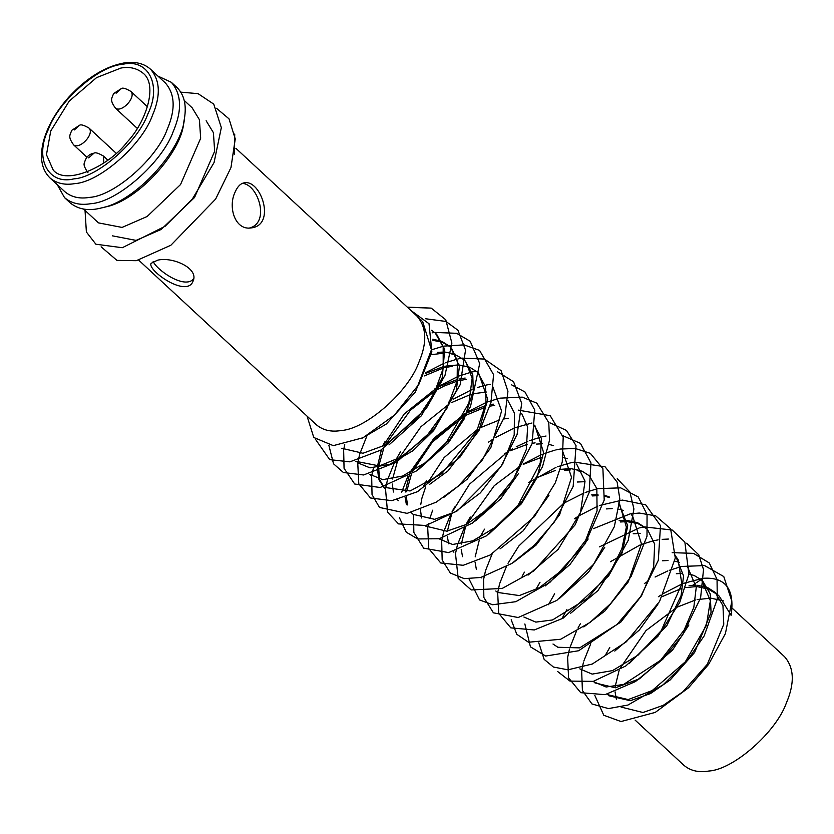 <?xml version="1.0" encoding="UTF-8"?>
<svg xmlns="http://www.w3.org/2000/svg" width="834" height="834" viewBox="0 0 834 834"><rect width="100%" height="100%" fill="white"/><g stroke="black" fill="none" stroke-linecap="round" stroke-linejoin="round"><path stroke-width="1.25" d="M138.725 260.166L316.399 424.787C322.998 430.323 331.275 432.221 341.231 430.511C365.907 429.156 408.618 391.646 418.887 362.31C427.279 342.659 426.664 327.282 417.042 316.169L235.866 148.306M234.729 134.034L234.302 154.217M157.47 260.239C171.898 256.361 199.326 268.141 193.061 281.162C186.868 298.374 147.086 270.279 151.069 263.356L157.47 260.239M235.125 192.049C237.534 186.503 240.599 183.428 244.31 182.823C260.917 179.279 276.335 225.044 251.378 227.891C235.063 230.799 227.682 207.02 235.125 192.049M112.475 235.855L136.057 240.4L161.16 229.454L194.541 197.502L214.661 151.235L213.41 132.669L206.123 120.742M180.811 92.157L198.075 93.658L213.754 104.125L221.333 127.623L214.057 162.567L192.404 198.961L165.142 226.243L122.317 247.719L95.868 244.216L86.382 231.998L85.037 210.429M216.496 108.284L229.027 118.855L235.251 138.934L230.976 167.551L215.631 199.086L170.876 245.238L136.307 260.688L116.948 260.385L101.133 246.833M242.35 183.397C257.925 184.033 270.675 222.834 249.345 228.068M193.697 278.681C185.138 289.951 156.729 270.153 153.164 261.438M184.22 100.455L192.133 107.784L199.409 119.7L200.671 138.267L180.551 184.533L147.17 216.486L122.066 227.432L98.485 222.887L83.577 209.073M157.939 76.092L171.345 82.316L177.006 87.549C184.178 94.69 186.66 104.98 184.439 118.418L183.73 122.598C181.76 152.007 137.85 200.9 105.616 206.905L101.508 207.916C88.863 211.263 78.417 209.574 70.16 202.86L64.51 197.616L57.285 184.721M184.439 118.418C182.333 149.64 135.723 201.547 101.508 207.916M171.345 82.316C181.562 94.106 182.219 110.432 173.316 131.303C162.411 162.442 117.073 202.245 90.885 203.684C80.304 205.508 71.515 203.486 64.51 197.616M165.424 83.035C175.046 94.148 175.661 109.525 167.28 129.187C157 158.512 114.3 196.021 89.624 197.377C79.657 199.086 71.38 197.189 64.781 191.653L49.936 177.903C56.535 183.428 64.823 185.336 74.779 183.626C99.455 182.271 142.155 144.762 152.434 115.426C160.826 95.774 160.201 80.387 150.579 69.285L165.424 83.035M120.878 68.065C129.437 66.459 136.828 68.159 143.041 73.163C158.439 84.985 145.627 122.786 127.091 142.103C109.452 165.789 66.584 186.128 53.24 170.094L46.454 154.717L50.749 130.969L69.191 101.154L96.546 77.645L120.878 68.065M307.048 416.124L313.782 437.475L333.298 445.637L363.071 437.735L394.388 415.134L418.835 384.443L431.845 351.729L429.03 323.728L410.787 310.384M710.141 598.207L697.13 599.615M695.473 600.011L677.469 607.027M676.906 607.319L646.037 630.546L619.672 668.983M619.162 670.265L615.158 686.611M615.044 691.803L616.357 699.205M621.059 707.055L642.962 712.507L663.228 705.356L682.983 691.699L707.326 664.271L723.776 624.259L722.953 605.64L715.249 592.474L707.847 587.72M707.096 587.407L697.266 585.291M696.088 585.228L689.072 585.52M607.694 694.691L628.179 699.58L652.167 690.583L685.329 661.821L706.356 625.458L710.359 600.741L701.404 579.651L702.52 580.683L710.224 593.86L711.058 612.479L694.607 652.48L670.255 679.908L650.51 693.565L630.243 700.716L608.851 695.764M593.86 681.878L606.13 686.997L623.603 684.453L660.591 660.288L684.089 630.15L693.815 607.371L696.265 587.261L687.487 566.755L688.686 567.86M579.818 668.868L592.15 674.101L612.573 670.609L638.093 655.128L661.268 630.598L681.826 583.915L678.125 559.697L675.509 555.924M640.168 533.479L633.214 533.77M645.266 527.63L637.864 522.876M637.113 522.574L627.283 520.468M626.136 520.406L619.109 520.697M523.877 617.024L535.835 622.112L552.546 619.954L587.751 598.166L611.114 570.362L621.966 548.47L626.376 527.067L619.599 504.101M609.154 496.783L605.015 495.532M597.968 494.645L591.275 494.906M584.05 481.718L577.368 482.021M495.771 590.993L497.523 592.421L519.311 595.57L539.327 587.73L563.763 568.84L585.604 540.38L597.071 510.825L596.842 488.609L589.336 475.807L581.913 471.074M581.048 470.73L571.175 468.698M570.185 468.656L560.333 469.365M555.569 470.386L537.503 477.423M479.175 540.557L475.171 556.904M475.067 562.095L476.391 569.518M481.114 577.399L481.635 577.899M541.474 457.324L523.742 464.184M520.562 465.883L494.26 485.68L466.706 524.336M465.351 527.682L461.338 544.081M461.223 549.283L462.526 556.685M535.126 442.885L532.207 443.281M527.401 444.282L510.189 450.819M506.978 452.518L469.532 484.147L452.716 511.232M451.705 513.702L447.431 531.091M447.337 536.356L448.661 543.82M453.352 551.67L453.884 552.181M439.914 539.233L452.643 544.477L472.795 540.828L496.772 526.494L518.268 504.872L540.234 463.016L541.349 438.267L533.479 424.058M425.736 526.108L446.784 531.185L466.748 524.315L491.403 506.29L513.786 478.612L526.327 449.495L527.609 427.039L521.657 413.414M493.311 404.136L490.371 404.553M485.617 405.574L467.009 412.893M464.423 414.3L434.024 438.142L410.536 472.388M409.181 475.693L405.188 492.05M405.095 497.241L406.419 504.674M411.162 512.576L411.683 513.077M465.153 378.042L459.065 379.063M457.428 379.449L438.997 386.632M436.953 387.737L404.219 413.966L382.764 446.43M381.409 449.787L377.458 466.279M377.364 467.624L378.678 478.987M378.97 479.821L383.89 487.327L410.109 490.976L441.645 473.806L476.819 430.876L486.013 402.989L485.513 386.601L477.569 372.256L470.147 367.481M469.219 367.106L459.273 365M458.033 364.938L444.929 366.251M443.532 366.574L425.267 373.538M369.952 474.421L382.754 479.644L402.561 476.068L425.684 462.495L446.398 442.354L468.937 402.864L472.159 378.146L465.591 361.403M455.166 354.137L445.189 352.115M444.074 352.063L437.423 352.355M355.805 461.306L379.366 465.935L401.071 457.074L426.174 436.682L446.909 408.358L457.157 380.919L457.366 360.736L451.663 348.549M449.443 346.193L441.947 341.419L432.815 339.188M341.721 448.265L362.957 453.258L385.35 445.022L418.501 416.864L434.066 393.679L443.198 368.482L443.188 347.007L435.327 333.12L431.532 330.233M421.42 320.235L419.012 318.265M407.273 307.12L431.22 308.121L445.763 319.797L451.892 343.097L445.022 375.279L426.497 408.097L380.971 450.047L349.884 461.848L329.711 459.638L315.231 438.955M425.663 318.765L445.971 321.455L457.949 330.254L465.549 350.061L460.107 384.849L434.472 428.457L396.484 462.161L363.593 474.973L343.41 472.513L333.527 463.798L328.857 445.252M432.116 332.86L434.337 332.464M434.556 332.422L456.615 333.308L470.209 341.273L479.706 363.541L470.512 406.565L449.985 439.289L416.562 470.876L380.179 487.494L354.7 484.012L344.067 468.354L343.65 450.016M343.671 449.828L344.744 444.428M432.2 349.602L443.01 346.318M443.897 346.12L464.027 344.869L479.56 350.405L493.582 374.643L490.976 402.509L481.76 425.476L459.951 457.199L417.563 491.664L391.907 500.661L370.484 497.981L358.797 483.793L357.755 463.089M357.786 462.901L359.517 454.968M359.902 453.602L366.793 436.234M425.621 372.694L443.98 363.343M445.335 362.811L456.98 359.173M457.918 358.954L461.963 358.172M462.234 358.13L484.502 359.079L501.088 370.65L507.937 391.354L504.883 416.187L482.521 459.763L458.064 486.285L436.172 502.183L407.128 513.379L379.46 507.426L372.037 494.562L371.672 475.985M371.693 475.839L373.455 467.947M382.118 446.753L384.881 441.822M434.378 389.207L437.099 387.403M439.237 386.048L457.856 376.52M459.44 375.894L471.074 372.225M472.023 372.006L476.099 371.203M497.502 371.745L513.567 381.722L521.709 403.395L517.101 434.441L500.692 466.967L457.282 510.846L425.893 525.493L398.527 523.898L387.529 512.097L385.506 488.807M385.527 488.672L387.278 480.77M387.591 479.665L394.618 462.203M395.754 460.014L400.476 451.819M448.494 402.259L450.662 400.831M453.154 399.246L471.961 389.582M477.382 387.56L485.19 385.287M486.003 385.099L490.246 384.255M511.492 384.787L524.951 391.949L534.761 410.036L532.113 443.594L509.157 487.369L472.513 523.033L439.247 538.754L417.688 538.941L406.241 532.175L399.413 517.674M401.581 492.477L407.774 476.527M409.63 472.857L432.137 441.249L464.736 413.601M467.415 411.933L486.076 402.509M487.577 401.925L499.159 398.329M499.92 398.152L522.272 397.13L536.804 403.156L548.751 422.588L549.575 440.029L542.496 466.738L521.625 502.037L486.285 535.918L448.671 552.598L423.672 548.157L413.841 532.415L413.601 514.839M423.933 485.471L426.476 480.864M518.394 410.13L550.211 415.707L563.2 437.277L562.272 461.88L555.298 482.855L534.469 516.559L490.475 554.891L463.245 565.296L440.738 562.971L428.759 548.584L427.717 527.922M427.748 527.724L428.582 523.366M429.854 518.425L432.669 510.189M488.37 442.239L493.332 438.913M495.646 437.464L513.984 428.155M515.308 427.633L531.946 423.005M550.013 422.869L566.474 430.438L576.033 445.596L573.166 486.41L554.401 521.928L534.427 545.186L511.888 563.43L480.738 577.482L464.225 578.629L450.339 573.041L442.176 559.948L441.666 540.839M441.686 540.682L443.448 532.79M443.813 531.498L450.777 514.151M452.122 511.534L454.634 507.02M504.33 454.019L507.124 452.174M509.251 450.84L512.535 448.88M516.225 446.816L527.828 441.332M529.392 440.706L541.037 437.037M541.985 436.818L546.041 436.015M562.596 435.588L580.422 443.354L590.993 462.974L589.106 492.654L575.033 524.961L533.802 570.967L502.162 588.46L471.231 589.94L458.21 578.4L455.489 553.651M455.52 553.515L457.272 545.624M457.595 544.508L464.611 527.067M465.768 524.826L470.261 517.007M518.571 467.009L520.677 465.622M523.095 464.079L541.912 454.405M543.497 453.769L555.142 450.099M555.986 449.901L560.198 449.067M560.385 449.036L575.262 448.483L590.316 453.331L602.899 468.677L604.212 500.077L584.988 543.976L549.846 582.413L515.829 601.689L492.633 604.744L479.55 599.927L468.896 578.713M479.592 537.732L484.523 529.163M528.714 482.521L556.017 467.374M557.55 466.769L569.142 463.162M569.903 462.995L574.303 462.13M574.501 462.099L605.109 466.821L617.139 482.094L619.86 499.159L614.335 526.692L593.568 564.295L556.768 600.438L518.175 617.514L493.415 612.823L483.856 597.498L483.574 579.672M483.595 579.474L485.325 571.53M485.711 570.185L492.592 552.806M617.223 478.695L629.91 492.05L633.913 508.969L628.263 540.276L608.684 575.856L563.117 618.171L534.313 629.962L510.835 627.877L498.69 613.271L497.679 592.734M497.71 592.547L499.43 584.592M499.806 583.237L506.686 565.869M508.021 563.273L518.821 545.999L563.294 503.726M565.671 502.245L583.988 492.977M585.28 492.467L596.904 488.849M597.853 488.641L620.673 487.848L638.229 496.96L647.048 514.505L647.007 536.22L631.067 576.565L610.551 603.701L589.982 622.466L560.636 639.261L528.495 642.243L516.767 634.257L511.2 619.756M522.115 576.336L524.43 572.155M574.334 518.811L577.138 516.976M579.265 515.641L597.811 506.134M599.344 505.529L622.383 500.077L645.693 504.81L660.507 525.639L658.318 560.292L640.627 596.675L617.129 624.395L578.64 650.749L545.665 656.045L530.445 646.83L524.857 623.957M535.793 589.628L540.025 582.247M588.439 531.904L590.701 530.403M593.464 528.652L630.139 513.89M630.337 513.859L639.271 513.046L655.67 515.839L670.588 528.746L675.3 558.019L659.579 601.47L626.376 641.763L592.296 664.02L567.923 669.827L553.422 667.033L544.143 659.36L538.795 642.858M548.47 604.713L554.62 593.818M599.427 546.864L639.125 527.995M639.886 527.818L644.265 526.963M644.474 526.921L672.246 530.028L684.881 542.131L688.874 574.282L679.71 602.502L657.911 636.29L625.74 666.012L593.287 681.368L569.966 681.097L557.581 671.453M562.543 617.619L566.911 609.581M610.405 561.73L640.095 544.967M641.409 544.456L652.98 540.891M653.804 540.703L658.151 539.869M662.175 539.348L668.409 539.056M686.643 543.236L698.788 554.86L703.521 569.612L700.612 597.801L682.546 635.133L662.915 659.1L635.445 681.566L605.057 694.659L580.745 692.689L568.579 677.865L567.631 657.557M567.662 657.369L569.382 649.405M569.758 648.049L576.628 630.702M577.972 628.085L580.328 623.832M672.194 552.65L693.544 553.369L709.275 562.96L717.052 579.453L717.271 599.156L704.167 635.915L686.372 661.852L663.145 684.766L627.95 705.043L608.466 708.587L591.984 703.979L582.403 690.5L581.642 670.536M581.673 670.369L583.414 662.457M583.8 661.122L590.733 643.785M644.38 583.591L647.153 581.767M655.086 577.034L667.794 570.936M669.295 570.331L680.961 566.661M681.889 566.442L704.626 565.588L723.776 576.565L731.856 601.137L725.424 633.559L708.629 664.344L688.644 687.716L655.263 712.392L621.028 721.535L603.785 715.259L594.84 695.441M605.828 654.419L609.758 647.518M658.36 596.748L660.726 595.174M663.03 593.714L681.805 584.029M683.39 583.393L702.926 578.306C725.507 576.721 734.91 589.065 731.126 615.336L719.283 596.216L715.249 592.474M407.451 307.287L431.22 308.121M422.609 321.33L431.439 349.78L415.415 392.043L386.33 424.016L361.852 438.33M435.338 333.12L436.714 334.403L444.72 349.31L442.228 377.854L421.462 415.686L388.957 444.918M432.846 340.355L441.52 342.013M442.437 342.347L450.11 346.84M450.808 347.465L459.44 366.355L456.208 391.073L433.67 430.563L412.966 450.704L389.843 464.277L370.035 467.853L357.233 462.63M431.251 354.679L444.178 353.126M451.038 353.783L455.541 354.971M456.5 355.315L464.173 359.871M464.851 360.465L472.795 374.81L473.285 391.209L464.1 419.085L448.431 442.75L418.522 469.479M424.225 375.946L443.281 368.034M444.71 367.658L452.424 366.262M477.569 372.256L478.695 373.298L487.734 399.371L478.966 430.646L447.983 470.908L429.729 484.283M384.432 487.807L379.804 480.04M379.543 479.185L378.626 467.447M378.761 466.05L383.713 448.379M385.172 445.127L410.432 410.213L435.64 390.541M437.819 389.29L444.136 386.059L457.115 381.169M458.794 380.721L466.487 379.282M492.581 386.163L501.609 410.943L490.809 447.743L467.123 479.269L443.949 497.262M398.339 500.692L397.349 499.597M393.429 492.029L392.324 484.022M392.585 479.008L397.391 461.598M398.819 458.377L420.972 426.695L449.182 403.958M451.694 402.509L471.2 394.232M472.899 393.784L486.347 392.022M507.833 400.372L514.463 413.195L514.203 435.025L502.589 464.267L480.374 492.873L455.208 511.899L434.629 519.321L413.018 514.317M412.392 513.702L411.35 512.524M407.472 504.914L406.367 496.772M406.627 491.789L411.35 474.348M412.747 471.179L432.387 442.114L463.214 416.802M465.956 415.238L485.305 407.232M489.881 406.148L494.677 405.397M518.571 473.451L500.775 498.763L475.495 520.906M421.566 517.956L420.461 509.72M420.743 504.685L421.931 498.127L425.653 486.962M427.05 483.783L444.126 457.574L477.611 429.291M480.645 427.592L499.42 419.992M504.059 418.939L508.563 418.261M534.823 425.309L543.601 452.497L536.908 477.872L521.375 503.819L488.86 534.083M548.96 495.386L523.064 530.924L500.004 548.897M536.439 444.095L542.204 443.771M549.012 444.407L553.578 445.637M562.554 450.996L571.561 477.34L559.593 514.787L535.981 545.175L513.911 562.074M563.106 457.491L567.558 458.669M576.617 464.027L585.03 481.155L580.537 512.389L558.186 549.345L528.026 575.126M564.639 470.23L570.32 469.917M577.17 470.553L581.475 471.669M588.168 538.972L570.06 564.389L545.175 585.968M604.786 547.198L588.596 572.061L559.166 598.708M592.39 495.938L598.061 495.646M604.89 496.303L609.498 497.533M618.692 503.006L627.731 525.795L622.247 552.681L597.957 590.618L570.341 613.49M606.391 508.917L612.156 508.594M618.953 509.23L623.54 510.471M631.411 514.797L632.537 515.839L641.461 543.883L628.252 581.913L604.765 611.093L583.81 626.918M620.496 521.98L626.251 521.667M627.449 521.698L637.541 523.491M638.302 523.773L645.902 528.245M647.789 530.059L654.659 544.081L653.658 567.026L641.565 595.695L620.788 622.133L579.651 647.872L557.883 647.267L552.994 644.015M657.828 604.379L639.376 629.993L614.783 651.073M675.53 555.705L683.567 575.94L681.086 595.591L666.804 625.74L629.399 663.395M662.384 560.792L668.034 560.5M674.873 561.157L679.47 562.387M688.884 624.979L672.6 650.03L639.449 678.803L615.461 687.8L594.976 682.91M676.353 573.729L682.108 573.417M688.905 574.063L693.502 575.293M694.378 575.627L701.957 580.183M662.352 596.529L681.055 588.679M685.642 587.563L696.213 586.604M723.61 600.928L711.141 598.218M716.959 594.225L708.619 589.315M707.805 588.992L697.443 586.677M635.122 720.107L683.922 765.32C690.521 770.856 698.798 772.753 708.764 771.043C733.44 769.688 776.141 732.179 786.42 702.843C794.802 683.192 794.187 667.815 784.565 656.702L732.315 608.288M122.442 64.374C98.912 65.667 58.171 101.435 48.372 129.416C34.121 158.095 48.122 185.304 73.84 178.883C97.37 177.59 138.11 141.822 147.91 113.841C162.161 85.162 148.15 57.963 122.442 64.374M107.847 160.138L103.468 156.073L103.833 162.984M147.462 106.773L130.907 91.427C136.505 97.255 121.649 113.143 115.426 108.139L137.276 128.384M116.207 153.268L89.092 128.144C94.701 133.972 79.835 149.859 73.611 144.855L86.924 157.199M87.987 172.784C84.557 167.665 83.369 164.402 84.432 162.974C85.714 157.355 88.894 154.092 93.971 153.175L88.665 157.876M130.907 91.427C125.955 88.508 122.786 87.539 121.41 88.529L116.103 93.231M89.092 128.144C84.14 125.225 80.971 124.256 79.595 125.246L74.289 129.958M692.762 585.239L695.796 583.164M696.755 582.518L702.926 578.306M93.971 153.175C95.347 152.184 98.516 153.154 103.468 156.073M121.41 88.529L113.622 93.575C111.475 98.996 109.765 100.08 115.426 108.139M79.595 125.246L71.807 130.292C69.67 135.723 67.95 136.797 73.611 144.855M384.974 488.338L383.859 487.306M371.14 475.516L369.931 474.4M49.936 177.903C41.2 169.25 39.24 156.365 44.035 139.236C48.476 124.641 56.827 110.495 69.086 96.807C86.809 77.781 105.126 66.501 124.037 62.957C135.212 61.299 144.063 63.405 150.579 69.285"/></g></svg>

